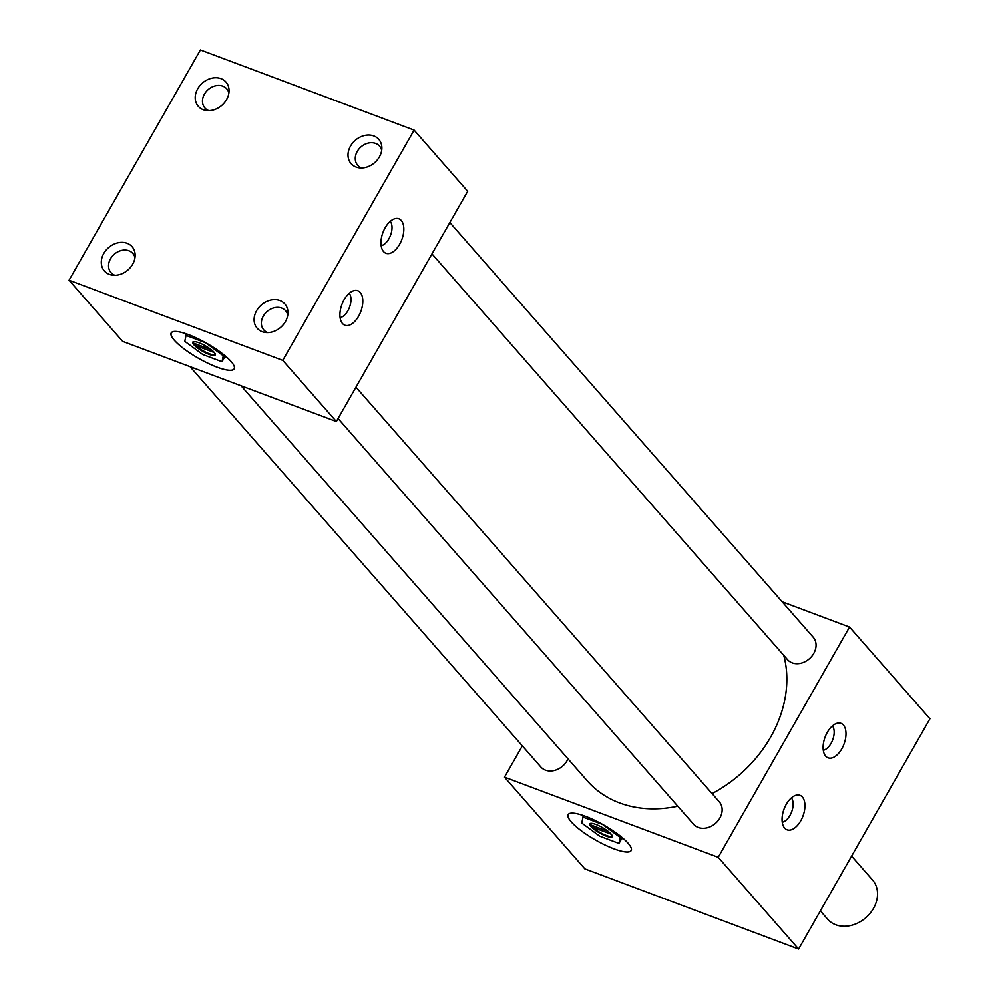 <?xml version="1.0" encoding="UTF-8"?>
<svg xmlns="http://www.w3.org/2000/svg" width="999" height="999" viewBox="0 0 999 999"><rect width="100%" height="100%" fill="white"/><g stroke="black" fill="none" stroke-linecap="round" stroke-linejoin="round"><path stroke-width="1.5" d="M628.059 843.193A36.214 8.541 -150.3 0 0 594.455 820.179A36.214 8.541 -150.3 0 0 568.231 814.61A36.214 8.541 -150.3 0 0 571.316 821.915A36.214 8.541 -150.3 0 0 604.919 844.929A36.214 8.541 -150.3 0 0 631.143 850.499A36.214 8.541 -150.3 0 0 628.059 843.193A36.214 8.541 -150.3 0 0 594.455 820.179A36.214 8.541 -150.3 0 0 568.231 814.61A36.214 8.541 -150.3 0 0 571.316 821.915A36.214 8.541 -150.3 0 0 604.919 844.929A36.214 8.541 -150.3 0 0 631.143 850.499A36.214 8.541 -150.3 0 0 628.059 843.193M231.081 361.513A36.214 8.541 -150.3 0 0 197.477 338.499A36.214 8.541 -150.3 0 0 171.254 332.929A36.214 8.541 -150.3 0 0 174.338 340.234A36.214 8.541 -150.3 0 0 207.942 363.249A36.214 8.541 -150.3 0 0 234.166 368.818A36.214 8.541 -150.3 0 0 231.081 361.513A36.214 8.541 -150.3 0 0 197.477 338.499A36.214 8.541 -150.3 0 0 171.254 332.929A36.214 8.541 -150.3 0 0 174.338 340.234A36.214 8.541 -150.3 0 0 207.942 363.249A36.214 8.541 -150.3 0 0 234.166 368.818A36.214 8.541 -150.3 0 0 231.081 361.513M381.156 245.692A13.711 7.505 110.6 0 0 388.886 238.836A13.711 7.505 110.6 0 0 390.284 221.341M399.637 244.28A18.407 10.077 110.6 0 0 403.658 226.423A18.407 10.077 110.6 0 0 396.066 218.469A18.407 10.077 110.6 0 0 385.164 227.772A18.407 10.077 110.6 0 0 383.616 251.661A18.407 10.077 110.6 0 0 399.637 244.28M340.11 317.657A13.711 7.505 110.6 0 0 347.852 310.789A13.711 7.505 110.6 0 0 349.25 293.294M358.591 316.233A18.407 10.077 110.6 0 0 362.625 298.376A18.407 10.077 110.6 0 0 355.02 290.434A18.407 10.077 110.6 0 0 344.131 299.725A18.407 10.077 110.6 0 0 342.57 323.614A18.407 10.077 110.6 0 0 358.591 316.233M823.301 750.274A13.711 7.505 110.6 0 0 831.043 743.406A13.711 7.505 110.6 0 0 832.442 725.911M841.782 748.863A18.407 10.077 110.6 0 0 845.816 730.993A18.407 10.077 110.6 0 0 838.211 723.051A18.407 10.077 110.6 0 0 827.322 732.342A18.407 10.077 110.6 0 0 825.773 756.231A18.407 10.077 110.6 0 0 841.782 748.863M782.254 822.227A13.711 7.505 110.6 0 0 789.997 815.371A13.711 7.505 110.6 0 0 791.395 797.876M800.748 820.816A18.407 10.077 110.6 0 0 804.769 802.959A18.407 10.077 110.6 0 0 797.177 795.004A18.407 10.077 110.6 0 0 786.275 804.307A18.407 10.077 110.6 0 0 784.727 828.196A18.407 10.077 110.6 0 0 800.748 820.816M381.693 150.35A14.523 11.663 -41.2 0 0 379.545 146.141A14.523 11.663 -41.2 0 0 375.612 143.444A14.523 11.663 -41.2 0 0 358.891 149.051A14.523 11.663 -41.2 0 0 357.692 165.285A14.523 11.663 -41.2 0 0 361.588 167.957M356.069 167.045A18.407 14.785 -41.2 0 0 358.878 167.782A18.407 14.785 -41.2 0 0 381.868 147.627A18.407 14.785 -41.2 0 0 373.801 135.964A18.407 14.785 -41.2 0 0 350.512 146.091A18.407 14.785 -41.2 0 0 356.069 167.045M228.883 93.032A14.523 11.663 -41.2 0 0 226.748 88.824A14.523 11.663 -41.2 0 0 222.814 86.139A14.523 11.663 -41.2 0 0 206.094 91.733A14.523 11.663 -41.2 0 0 204.895 107.967A14.523 11.663 -41.2 0 0 208.791 110.639M203.272 109.728A18.407 14.785 -41.2 0 0 206.069 110.464A18.407 14.785 -41.2 0 0 229.058 90.31A18.407 14.785 -41.2 0 0 221.004 78.646A18.407 14.785 -41.2 0 0 197.715 88.774A18.407 14.785 -41.2 0 0 203.272 109.728M287.774 314.985A14.523 11.663 -41.2 0 0 285.639 310.776A14.523 11.663 -41.2 0 0 281.706 308.092A14.523 11.663 -41.2 0 0 264.985 313.698A14.523 11.663 -41.2 0 0 263.786 329.92A14.523 11.663 -41.2 0 0 267.682 332.592M262.163 331.68A18.407 14.785 -41.2 0 0 264.972 332.417A18.407 14.785 -41.2 0 0 287.949 312.275A18.407 14.785 -41.2 0 0 279.895 300.599A18.407 14.785 -41.2 0 0 256.606 310.726A18.407 14.785 -41.2 0 0 262.163 331.68M134.977 257.667A14.523 11.663 -41.2 0 0 132.842 253.459A14.523 11.663 -41.2 0 0 128.908 250.774A14.523 11.663 -41.2 0 0 112.175 256.381A14.523 11.663 -41.2 0 0 110.989 272.602A14.523 11.663 -41.2 0 0 114.885 275.274M109.366 274.363A18.407 14.785 -41.2 0 0 112.163 275.1A18.407 14.785 -41.2 0 0 135.152 254.957A18.407 14.785 -41.2 0 0 127.085 243.281A18.407 14.785 -41.2 0 0 103.796 253.409A18.407 14.785 -41.2 0 0 109.366 274.363M449.862 222.552L813.211 637.2A17.045 13.686 138.8 0 1 811.812 656.243A17.045 13.686 138.8 0 1 792.17 662.824A17.045 13.686 138.8 0 1 787.562 659.665L431.98 253.883M355.956 387.187L719.292 801.835A17.045 13.686 138.8 0 1 717.894 820.891A17.045 13.686 138.8 0 1 698.264 827.459A17.045 13.686 138.8 0 1 693.656 824.312L338.074 418.531M567.994 758.84A17.045 13.686 138.8 0 1 545.466 770.142A17.045 13.686 138.8 0 1 540.846 766.995L190.047 366.658M677.772 806.193A119.405 95.867 138.8 0 1 619.53 802.896A119.405 95.867 138.8 0 1 587.225 780.793L241.109 385.814M414.11 130.12L467.694 191.271L336.363 421.541L122.652 341.371L69.056 280.22L200.399 49.95L414.11 130.12L282.767 360.377L69.056 280.22M782.155 601.76L849.55 627.047L718.219 857.304L504.507 777.147L522.34 745.866M783.753 655.319A119.405 95.867 138.8 0 1 712.075 793.593M336.363 421.541L282.767 360.377M718.219 857.304L798.601 949.05L929.944 718.781L849.55 627.047M798.601 949.05L584.89 868.88L504.507 777.147M820.366 910.888L827.721 919.28A29.808 23.926 -41.2 0 0 835.788 924.799A29.808 23.926 -41.2 0 0 870.104 913.298A29.808 23.926 -41.2 0 0 872.552 880.007L851.61 856.106M196.266 344.143L195.492 345.504A12.962 3.059 -150.3 0 0 206.793 352.697A12.962 3.059 -150.3 0 0 215.372 354.67M193.868 344.767A12.962 3.059 -150.3 0 0 205.894 352.997A12.962 3.059 -150.3 0 0 215.272 354.995A12.962 3.059 -150.3 0 0 214.173 352.385A12.962 3.059 -150.3 0 0 202.148 344.143A12.962 3.059 -150.3 0 0 192.77 342.158A12.962 3.059 -150.3 0 0 193.868 344.767M184.578 333.291A36.214 8.541 -150.3 0 0 186.363 334.84M224.825 356.78A36.214 8.541 -150.3 0 0 227.085 357.53M231.131 361.538A36.276 8.554 -150.3 0 0 197.465 338.474A36.276 8.554 -150.3 0 0 171.191 332.904A36.276 8.554 -150.3 0 0 174.288 340.209A36.276 8.554 -150.3 0 0 207.954 363.274A36.276 8.554 -150.3 0 0 234.216 368.856A36.276 8.554 -150.3 0 0 231.131 361.538M195.492 345.504L214.323 352.56M205.282 342.645L186.039 335.427L184.778 341.358L202.76 354.508L222.003 361.725L223.264 355.794L205.332 342.557M223.264 355.794L223.838 354.795M186.039 335.427L186.825 334.041M222.003 361.725L225.287 355.969M192.994 341.908A12.962 3.059 -150.3 0 0 193.356 343.057L211.388 349.812M593.244 825.823L592.469 827.172A12.962 3.059 -150.3 0 0 603.771 834.377A12.962 3.059 -150.3 0 0 612.35 836.35M590.846 826.448A12.962 3.059 -150.3 0 0 602.872 834.677A12.962 3.059 -150.3 0 0 612.25 836.675A12.962 3.059 -150.3 0 0 611.151 834.065A12.962 3.059 -150.3 0 0 599.125 825.823A12.962 3.059 -150.3 0 0 589.747 823.838A12.962 3.059 -150.3 0 0 590.846 826.448M581.555 814.959A36.214 8.541 -150.3 0 0 583.341 816.52M621.803 838.461A36.214 8.541 -150.3 0 0 624.063 839.21M628.109 843.218A36.276 8.554 -150.3 0 0 594.442 820.154A36.276 8.554 -150.3 0 0 568.169 814.585A36.276 8.554 -150.3 0 0 571.266 821.89A36.276 8.554 -150.3 0 0 604.932 844.954A36.276 8.554 -150.3 0 0 631.193 850.536A36.276 8.554 -150.3 0 0 628.109 843.218M592.469 827.172L611.301 834.24M602.26 824.325L583.016 817.107L581.755 823.039L599.737 836.188L618.98 843.406L620.242 837.474L602.31 824.237M620.242 837.474L620.816 836.463M583.016 817.107L583.803 815.721M618.98 843.406L622.265 837.649M589.972 823.588A12.962 3.059 -150.3 0 0 590.334 824.737L608.366 831.493"/></g></svg>
